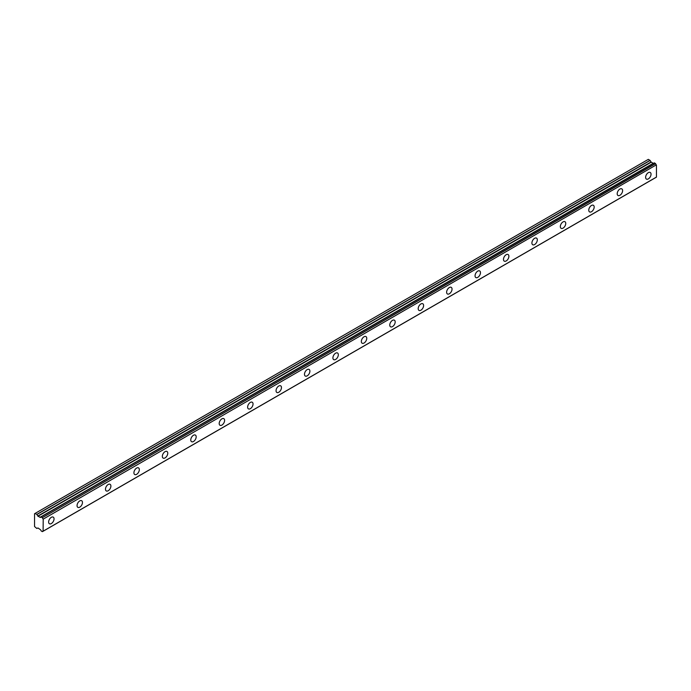 <?xml version="1.0" encoding="UTF-8"?>
<svg xmlns="http://www.w3.org/2000/svg" width="691" height="691" viewBox="0 0 691 691"><rect width="100%" height="100%" fill="white"/><g stroke="black" fill="none" stroke-linecap="round" stroke-linejoin="round"><path stroke-width="1.04" d="M648.331 178.9A3.826 2.211 120 0 0 650.827 175.531A3.826 2.211 120 0 0 650.24 172.456A3.826 2.211 120 0 0 648.331 172.646A3.826 2.211 120 0 0 645.826 176.024A3.826 2.211 120 0 0 646.413 179.09A3.826 2.211 120 0 0 648.331 178.9M51.333 523.571A3.826 2.211 120 0 0 53.838 520.193A3.826 2.211 120 0 0 53.25 517.127A3.826 2.211 120 0 0 51.333 517.317A3.826 2.211 120 0 0 48.836 520.694A3.826 2.211 120 0 0 49.424 523.761A3.826 2.211 120 0 0 51.333 523.571M79.767 507.159A3.826 2.211 120 0 0 82.264 503.782A3.826 2.211 120 0 0 81.676 500.716A3.826 2.211 120 0 0 79.767 500.906A3.826 2.211 120 0 0 77.262 504.283A3.826 2.211 120 0 0 77.85 507.349A3.826 2.211 120 0 0 79.767 507.159M108.193 490.748A3.826 2.211 120 0 0 110.69 487.371A3.826 2.211 120 0 0 110.111 484.305A3.826 2.211 120 0 0 108.193 484.495A3.826 2.211 120 0 0 105.688 487.863A3.826 2.211 120 0 0 106.276 490.938A3.826 2.211 120 0 0 108.193 490.748M136.619 474.328A3.826 2.211 120 0 0 139.124 470.96A3.826 2.211 120 0 0 138.537 467.893A3.826 2.211 120 0 0 136.619 468.083A3.826 2.211 120 0 0 134.123 471.452A3.826 2.211 120 0 0 134.71 474.518A3.826 2.211 120 0 0 136.619 474.328M165.045 457.917A3.826 2.211 120 0 0 167.55 454.548A3.826 2.211 120 0 0 166.963 451.473A3.826 2.211 120 0 0 165.045 451.664A3.826 2.211 120 0 0 162.549 455.041A3.826 2.211 120 0 0 163.136 458.107A3.826 2.211 120 0 0 165.045 457.917M193.48 441.506A3.826 2.211 120 0 0 195.976 438.129A3.826 2.211 120 0 0 195.389 435.062A3.826 2.211 120 0 0 193.48 435.252A3.826 2.211 120 0 0 190.975 438.63A3.826 2.211 120 0 0 191.562 441.696A3.826 2.211 120 0 0 193.48 441.506M221.906 425.095A3.826 2.211 120 0 0 224.402 421.717A3.826 2.211 120 0 0 223.824 418.651A3.826 2.211 120 0 0 221.906 418.841A3.826 2.211 120 0 0 219.401 422.218A3.826 2.211 120 0 0 219.988 425.285A3.826 2.211 120 0 0 221.906 425.095M250.332 408.683A3.826 2.211 120 0 0 252.837 405.306A3.826 2.211 120 0 0 252.25 402.24A3.826 2.211 120 0 0 250.332 402.43A3.826 2.211 120 0 0 247.836 405.798A3.826 2.211 120 0 0 248.423 408.873A3.826 2.211 120 0 0 250.332 408.683M278.758 392.272A3.826 2.211 120 0 0 281.263 388.895A3.826 2.211 120 0 0 280.676 385.828A3.826 2.211 120 0 0 278.758 386.019A3.826 2.211 120 0 0 276.262 389.387A3.826 2.211 120 0 0 276.849 392.462A3.826 2.211 120 0 0 278.758 392.272M307.193 375.852A3.826 2.211 120 0 0 309.689 372.484A3.826 2.211 120 0 0 309.102 369.417A3.826 2.211 120 0 0 307.193 369.599A3.826 2.211 120 0 0 304.688 372.976A3.826 2.211 120 0 0 305.275 376.042A3.826 2.211 120 0 0 307.193 375.852M335.619 359.441A3.826 2.211 120 0 0 338.115 356.072A3.826 2.211 120 0 0 337.536 352.997A3.826 2.211 120 0 0 335.619 353.187A3.826 2.211 120 0 0 333.114 356.565A3.826 2.211 120 0 0 333.701 359.631A3.826 2.211 120 0 0 335.619 359.441M364.045 343.03A3.826 2.211 120 0 0 366.55 339.652A3.826 2.211 120 0 0 365.962 336.586A3.826 2.211 120 0 0 364.045 336.776A3.826 2.211 120 0 0 361.548 340.153A3.826 2.211 120 0 0 362.136 343.22A3.826 2.211 120 0 0 364.045 343.03M392.471 326.618A3.826 2.211 120 0 0 394.976 323.241A3.826 2.211 120 0 0 394.388 320.175A3.826 2.211 120 0 0 392.471 320.365A3.826 2.211 120 0 0 389.974 323.742A3.826 2.211 120 0 0 390.562 326.808A3.826 2.211 120 0 0 392.471 326.618M420.905 310.207A3.826 2.211 120 0 0 423.402 306.83A3.826 2.211 120 0 0 422.814 303.764A3.826 2.211 120 0 0 420.905 303.954A3.826 2.211 120 0 0 418.4 307.322A3.826 2.211 120 0 0 418.988 310.397A3.826 2.211 120 0 0 420.905 310.207M449.331 293.787A3.826 2.211 120 0 0 451.828 290.419A3.826 2.211 120 0 0 451.249 287.352A3.826 2.211 120 0 0 449.331 287.542A3.826 2.211 120 0 0 446.827 290.911A3.826 2.211 120 0 0 447.414 293.977A3.826 2.211 120 0 0 449.331 293.787M477.757 277.376A3.826 2.211 120 0 0 480.262 274.007A3.826 2.211 120 0 0 479.675 270.932A3.826 2.211 120 0 0 477.757 271.122A3.826 2.211 120 0 0 475.261 274.5A3.826 2.211 120 0 0 475.849 277.566A3.826 2.211 120 0 0 477.757 277.376M506.183 260.965A3.826 2.211 120 0 0 508.688 257.588A3.826 2.211 120 0 0 508.101 254.521A3.826 2.211 120 0 0 506.183 254.711A3.826 2.211 120 0 0 503.687 258.089A3.826 2.211 120 0 0 504.275 261.155A3.826 2.211 120 0 0 506.183 260.965M534.618 244.554A3.826 2.211 120 0 0 537.114 241.176A3.826 2.211 120 0 0 536.527 238.11A3.826 2.211 120 0 0 534.618 238.3A3.826 2.211 120 0 0 532.113 241.677A3.826 2.211 120 0 0 532.701 244.744A3.826 2.211 120 0 0 534.618 244.554M563.044 228.142A3.826 2.211 120 0 0 565.54 224.765A3.826 2.211 120 0 0 564.962 221.699A3.826 2.211 120 0 0 563.044 221.889A3.826 2.211 120 0 0 560.539 225.257A3.826 2.211 120 0 0 561.127 228.332A3.826 2.211 120 0 0 563.044 228.142M591.47 211.731A3.826 2.211 120 0 0 593.975 208.354A3.826 2.211 120 0 0 593.388 205.287A3.826 2.211 120 0 0 591.47 205.477A3.826 2.211 120 0 0 588.974 208.846A3.826 2.211 120 0 0 589.561 211.912A3.826 2.211 120 0 0 591.47 211.731M619.896 195.311A3.826 2.211 120 0 0 622.401 191.943A3.826 2.211 120 0 0 621.814 188.868A3.826 2.211 120 0 0 619.896 189.058A3.826 2.211 120 0 0 617.4 192.435A3.826 2.211 120 0 0 617.987 195.501A3.826 2.211 120 0 0 619.896 195.311M42.341 531.638L43.075 531.215L42.289 531.629L41.089 530.861A1.252 0.726 60 0 0 40.354 529.634L37.979 527.976L36.796 528.46L34.55 526.542L34.55 513.724L35.094 513.413L36.891 514.493L650.127 160.45L648.331 159.362L35.094 513.413M42.367 531.604A1.252 0.726 60 0 1 42.609 531.224A1.252 0.726 60 0 1 43.101 531.224L43.213 519.131L656.338 164.864A1.252 0.726 60 0 1 655.604 163.637L654.342 162.86L41.089 516.946A1.252 0.726 60 0 1 40.847 517.326A1.252 0.726 60 0 1 40.354 517.326L653.591 163.275A1.252 0.726 60 0 1 653.591 163.275L40.277 517.326L37.979 516.246L36.891 514.493M650.127 160.45L651.216 162.204L653.375 163.361M656.45 165.089L656.45 177.086L43.213 531.137M43.213 531.154L656.45 177.086M653.513 163.283L40.354 517.326M654.342 162.86L41.149 516.911L654.403 162.869M656.338 164.864L43.213 519.131M43.101 518.915A1.252 0.726 60 0 1 42.367 517.689L655.604 163.637M655.526 163.517L42.367 517.689M42.289 517.568L41.106 516.911M653.185 163.335L39.948 517.386M650.032 160.347L36.796 514.398M651.026 161.996L37.789 516.047M37.979 516.246L651.216 162.204M656.407 177.172L43.17 531.224"/></g></svg>
